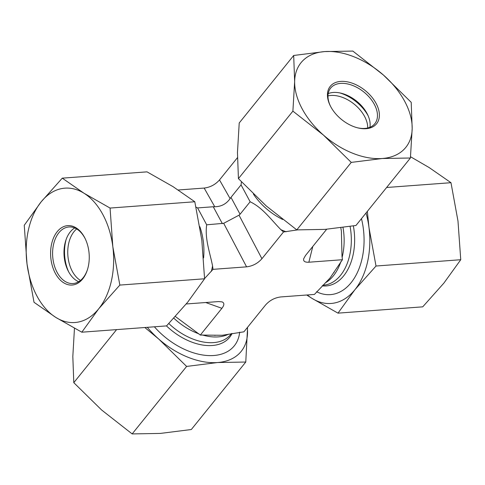 <?xml version="1.0" encoding="UTF-8"?>
<svg xmlns="http://www.w3.org/2000/svg" width="485" height="485" viewBox="0 0 485 485"><rect width="100%" height="100%" fill="white"/><g stroke="black" fill="none" stroke-linecap="round" stroke-linejoin="round"><path stroke-width="0.73" d="M175.37 316.505L200.323 335.056L222.282 335.28L243.913 331.819L265.495 305.071C269.636 300.391 274.752 297.681 280.839 296.935L314.419 294.437L330.036 278.002L342.434 259.717L341.998 256.286L341.385 231.151L340.803 227.75M196.019 207.143L197.595 207.919L206.683 224.804C204.676 238.705 209.853 252.236 212.563 265.913L213 269.345L204.573 278.56M186.234 303.974L218.565 301.567L222.051 301.882C224.482 302.901 224.428 305.041 221.906 308.314L200.323 335.056M178.25 189.993L204.161 188.065L214.758 206.743C221.227 206.665 226.343 203.955 230.102 198.607L219.505 179.929C215.364 184.609 210.248 187.319 204.161 188.065M237.438 157.704L219.505 179.929M206.683 224.804L223.682 223.312L246.58 266.847L213 269.345M342.434 259.717L308.854 262.215L312.795 246.453M297.414 229.914L283.507 231.969L280.906 229.684C271.109 219.76 262.864 207.859 250.139 201.766L241.051 184.882L241.427 181.839M326.672 229.253L305.52 255.474L303.683 258.748C303.186 261.269 304.907 262.427 308.854 262.215M283.507 231.969L261.924 258.711L239.026 215.182L240.069 214.249L230.981 197.365L230.102 198.607M246.58 266.847C252.667 266.101 257.784 263.391 261.924 258.711M250.139 201.766L240.069 214.249M241.051 184.882L230.981 197.365M223.682 223.312L239.026 215.182M214.758 206.743L213.261 206.755L222.354 223.64M197.595 207.919L213.261 206.755M239.657 332.17A58.497 36.727 -141.1 0 1 207.538 355.529A58.497 36.727 -141.1 0 1 154.388 326.799M74.466 328.26L72.823 356.524L73.793 382.665L101.607 409.983L132.156 433.923L160.371 433.414L191.314 429.522L245.78 362.028L217.565 362.537A67.36 42.292 38.9 0 0 247.538 332.51A67.36 42.292 38.9 0 0 247.314 327.599M247.562 327.296L245.78 362.028M217.565 362.537L186.616 366.43L158.801 339.112A67.36 42.292 38.9 0 0 217.565 362.537M147.337 327.326A67.36 42.292 38.9 0 0 158.801 339.112L144.833 327.514M116.6 329.612L73.793 382.665M186.616 366.43L132.156 433.923M330.455 106.142A28.36 17.806 -141.1 0 1 330.649 88.094A28.36 17.806 -141.1 0 1 363.902 92.047A28.36 17.806 -141.1 0 1 374.796 123.717A28.36 17.806 -141.1 0 1 364.841 128.416A28.36 17.806 -141.1 0 1 357.196 127.719M366.139 128.683A29.779 18.697 38.9 0 0 376.245 103.699A29.779 18.697 38.9 0 0 341.337 81.371A29.779 18.697 38.9 0 0 330.243 105.724A29.779 18.697 38.9 0 0 357.645 127.84A29.779 18.697 38.9 0 0 366.139 128.683M328.206 93.611A28.36 17.806 -141.1 0 1 333.28 92.465A28.36 17.806 -141.1 0 1 341.367 93.272A28.36 17.806 -141.1 0 1 367.466 114.333A28.36 17.806 -141.1 0 1 369.916 127.27M294.65 81.619A67.36 42.292 38.9 0 0 323.434 135.079A67.36 42.292 38.9 0 0 382.198 158.51A67.36 42.292 38.9 0 0 412.177 128.476A67.36 42.292 38.9 0 0 383.392 75.017A67.36 42.292 38.9 0 0 324.629 51.586A67.36 42.292 38.9 0 0 294.65 81.619L293.686 55.478L324.629 51.586L352.844 51.077L383.392 75.017L411.207 102.335L412.177 128.476L410.413 158.001L382.198 158.51L351.255 162.396L323.434 135.079L292.892 111.138L294.65 81.619M293.686 55.478L239.22 122.972L237.462 152.49L238.426 178.632L266.247 205.949L296.796 229.89L325.011 229.381L355.954 225.489L410.413 158.001M238.426 178.632L292.892 111.138M296.796 229.89L351.255 162.396M367.715 127.973A28.36 17.806 38.9 0 0 343.738 97.879A28.36 17.806 38.9 0 0 327.981 95.915M339.87 92.932A33.326 20.922 -141.1 0 1 343.871 94.363A33.326 20.922 -141.1 0 1 368.115 115.721M87.506 269.472A28.36 18.345 85.7 0 1 73.108 283.543A28.36 18.345 85.7 0 1 52.707 256.62A28.36 18.345 85.7 0 1 68.894 226.974A28.36 18.345 85.7 0 1 76.945 229.12A28.36 18.345 85.7 0 1 85.221 238.759M76.169 227.895A29.779 19.261 -94.3 0 0 51.877 242.846A29.779 19.261 -94.3 0 0 62.292 281.821A29.779 19.261 -94.3 0 0 87.385 269.86A29.779 19.261 -94.3 0 0 85.045 238.39A29.779 19.261 -94.3 0 0 76.169 227.895M78.697 281.712A28.36 18.345 85.7 0 1 76.442 280.542A28.36 18.345 85.7 0 1 67.991 270.551A28.36 18.345 85.7 0 1 65.76 240.578A28.36 18.345 85.7 0 1 74.696 227.956M98.71 308.799A67.36 43.571 -94.3 0 0 112.829 246.726A67.36 43.571 -94.3 0 0 84.044 193.266A67.36 43.571 -94.3 0 0 41.134 201.875A67.36 43.571 -94.3 0 0 27.014 263.943A67.36 43.571 -94.3 0 0 55.799 317.408A67.36 43.571 -94.3 0 0 98.71 308.799L81.82 332.201L55.799 317.408L34.023 302.3L27.014 263.943L24.25 225.276L41.134 201.875L62.274 178.159L84.044 193.266L110.065 208.059L112.829 246.726L119.843 285.083L98.71 308.799M81.82 332.201L166.561 325.896L187.695 302.179L204.579 278.778L201.815 240.111L194.806 201.754L173.03 186.646L147.01 171.854L62.274 178.159M204.579 278.778L119.843 285.083M194.806 201.754L110.065 208.059M76.666 228.95A28.36 18.345 -94.3 0 0 67.87 255.492A28.36 18.345 -94.3 0 0 80.498 280.433M68.615 271.752A33.326 21.558 85.7 0 1 66.196 239.299M361.464 218.662A58.497 37.836 85.7 0 1 351.091 282.706A58.497 37.836 85.7 0 1 316.602 291.746M337.99 313.146L311.97 298.354A67.36 43.571 -94.3 0 0 354.881 289.745A67.36 43.571 -94.3 0 0 369 227.671L376.014 266.022L354.881 289.745L337.99 313.146L422.726 306.841L443.866 283.125L460.75 259.724L457.986 221.057L450.977 182.7L429.201 167.592L410.534 156.74M307.308 294.965A67.36 43.571 -94.3 0 0 311.97 298.354L306.75 295.007M367.339 211.381L369 227.671A67.36 43.571 -94.3 0 0 366.029 213.006M376.014 266.022L460.75 259.724M386.618 187.489L450.977 182.7M228.562 334.171A48.573 30.494 -141.1 0 1 202.184 334.917M198.959 333.862A48.573 30.494 -141.1 0 1 173.83 318.178M231.418 333.583L230.624 334.565A48.573 30.494 -141.1 0 1 168.822 323.531M232.066 333.45A49.525 31.088 -141.1 0 1 166.458 325.902M342.998 227.459A48.573 31.416 85.7 0 1 342.131 257.317M340.864 261.67A48.573 31.416 85.7 0 1 325.253 282.907M350.091 226.428A48.573 31.416 85.7 0 1 323.398 285.186L322.84 285.228M353.359 225.913A49.525 32.028 85.7 0 1 322.198 285.853M211.308 271.442A55.666 36.005 -94.3 0 0 212.563 265.913M203.591 257.917A48.573 31.416 -94.3 0 0 199.832 226.677M221.906 308.314L205.731 302.525M280.906 229.684A55.666 34.944 38.9 0 0 286.144 231.769M253.388 194.036A48.573 30.494 38.9 0 0 255.613 197.195A48.573 30.494 38.9 0 0 282.719 219.499M214.703 335.384L215.013 335.408M222.282 335.287L223.421 335.123M330.042 278.002L329.206 278.917M333.838 272.746L334.171 272.182"/></g></svg>
